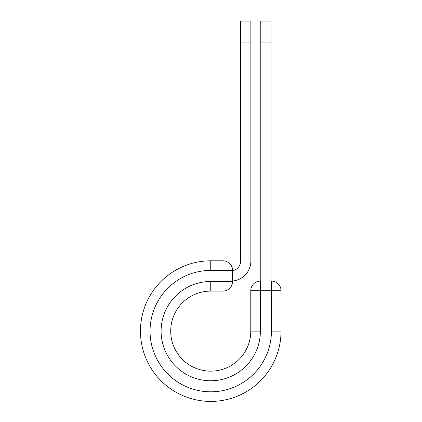 <?xml version="1.0" encoding="UTF-8"?>
<svg xmlns="http://www.w3.org/2000/svg" width="422" height="422" viewBox="0 0 422 422"><rect width="100%" height="100%" fill="white"/><g stroke="black" fill="none" stroke-linecap="round" stroke-linejoin="round"><path stroke-width="0.63" d="M250.858 42.944L240.609 42.944L240.609 21.1L250.858 21.1L250.858 261.091A19.987 19.987 0 0 1 232.601 280.999M240.609 42.944L240.609 261.091A9.738 9.738 0 0 1 232.601 270.671M232.601 270.423L232.601 281.474A9.606 9.606 0 0 1 222.995 291.08L222.995 260.817L210.742 260.817L210.742 270.423L232.601 270.423A9.606 9.606 0 0 0 222.995 260.817A9.606 9.606 0 0 1 232.601 270.423M210.742 291.08L222.995 291.08A9.606 9.606 0 0 0 232.601 281.474L210.742 281.474L210.742 291.08A40.032 40.032 0 0 0 170.71 331.117A40.032 40.032 0 0 0 210.742 371.149A40.032 40.032 0 0 0 250.779 331.117A40.032 40.032 0 0 1 210.742 371.149A40.032 40.032 0 0 1 170.71 331.117A40.032 40.032 0 0 1 210.742 291.08A40.032 40.032 0 0 0 170.71 331.117A40.032 40.032 0 0 0 210.742 371.149A40.032 40.032 0 0 0 250.779 331.117L250.779 290.684A9.606 9.606 0 0 1 260.385 281.073L271.436 281.073L271.436 290.684L250.779 290.684A9.606 9.606 0 0 1 260.385 281.073L260.385 331.117L250.779 331.117M271.436 331.117L281.041 331.117A70.3 70.3 0 0 1 210.742 401.412A70.3 70.3 0 0 1 140.447 331.117A70.3 70.3 0 0 1 210.742 260.817A70.3 70.3 0 0 0 140.447 331.117A70.3 70.3 0 0 0 210.742 401.412A70.3 70.3 0 0 0 281.041 331.117L281.041 290.684A9.606 9.606 0 0 0 271.436 281.073A9.606 9.606 0 0 1 281.041 290.684L271.436 290.684L271.436 331.117A60.689 60.689 0 0 1 210.742 391.806A60.689 60.689 0 0 1 150.053 331.117A60.689 60.689 0 0 1 210.742 270.423M271.035 42.944L260.785 42.944L260.785 21.1L271.035 21.1L271.035 281.073M260.785 281.073L260.785 42.944M260.385 331.117A49.643 49.643 0 0 1 210.742 380.755A49.643 49.643 0 0 1 161.104 331.117A49.643 49.643 0 0 1 210.742 281.474"/></g></svg>
